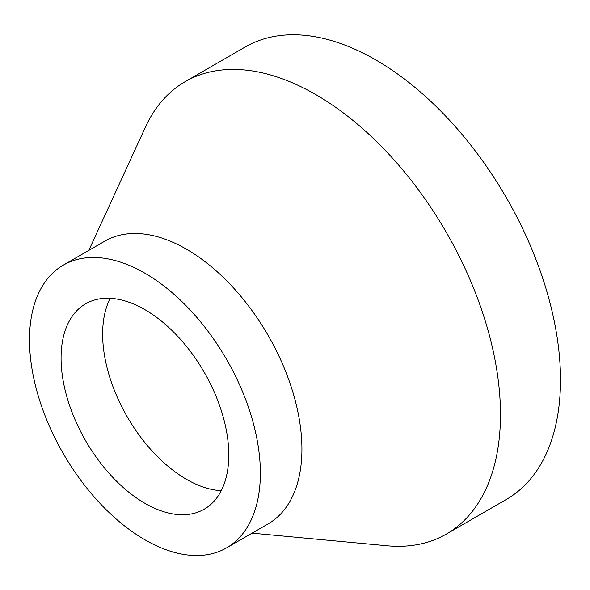 <?xml version="1.0" encoding="UTF-8"?>
<svg xmlns="http://www.w3.org/2000/svg" width="590" height="590" viewBox="0 0 590 590"><rect width="100%" height="100%" fill="white"/><g stroke="black" fill="none" stroke-linecap="round" stroke-linejoin="round"><path stroke-width="0.89" d="M252.055 533.154L387.173 545.772A261.2 150.804 -120 0 0 446.379 534.068L506.404 499.413A261.2 150.804 -120 0 0 560.5 379.842A261.2 150.804 -120 0 0 446.483 116.975A261.2 150.804 -120 0 0 245.204 47.001L185.179 81.656A261.2 150.804 -120 0 0 145.442 127.079L88.81 250.396M446.379 534.068A261.2 150.804 -120 0 0 500.475 414.497A261.2 150.804 -120 0 0 386.457 151.63A261.2 150.804 -120 0 0 185.179 81.656M110.183 298.319A118.583 68.462 -120 0 0 127.197 416.739A118.583 68.462 -120 0 0 221.243 490.688M228.787 454.905A118.583 68.462 -120 0 0 177.022 335.57A118.583 68.462 -120 0 0 85.646 303.798A118.583 68.462 -120 0 0 85.639 440.73A118.583 68.462 -120 0 0 204.229 509.192A118.583 68.462 -120 0 0 228.787 454.905M260.367 473.143A163.253 94.252 -120 0 0 189.11 308.858A163.253 94.252 -120 0 0 63.307 265.117A163.253 94.252 -120 0 0 63.307 453.622A163.253 94.252 -120 0 0 226.56 547.874A163.253 94.252 -120 0 0 260.367 473.143M226.56 547.874L268.118 523.883A163.253 94.252 -120 0 0 301.925 449.152A163.253 94.252 -120 0 0 230.668 284.859A163.253 94.252 -120 0 0 104.865 241.126L63.307 265.117"/></g></svg>
